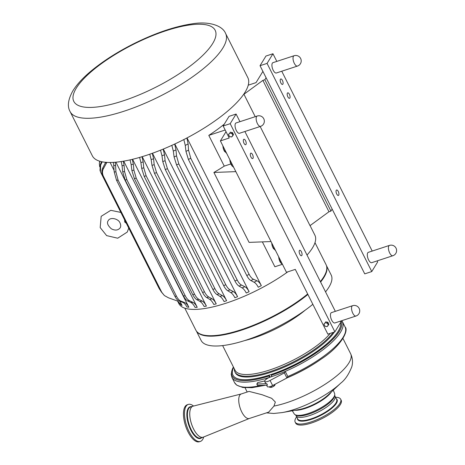 <?xml version="1.0" encoding="UTF-8"?>
<svg xmlns="http://www.w3.org/2000/svg" width="465" height="465" viewBox="0 0 465 465"><rect width="100%" height="100%" fill="white"/><g stroke="black" fill="none" stroke-linecap="round" stroke-linejoin="round"><path stroke-width="0.7" d="M269.392 386.793L269.619 387.252L270.682 387.426L273.031 386.653A2.72 0.831 153.3 0 1 270.682 387.426L270.682 387.426M274.722 385.392L274.734 385.375A2.72 0.831 153.3 0 1 274.722 385.392A2.72 0.831 153.3 0 1 273.031 386.653L274.838 385.229L275.117 384.23M273.891 384.88L274.309 385.718L274.838 385.229M271.078 386.258L271.543 387.182M280.674 262.795A5.098 2.145 -108.1 0 1 280.645 262.76A5.098 2.145 -108.1 0 1 279.047 259.121L280.697 262.83L282.557 264.509M278.756 256.953L279.047 259.121A5.098 2.145 -108.1 0 1 278.75 256.976A5.098 2.145 -108.1 0 1 278.75 256.942L278.75 256.976M281.052 261.51L280.133 261.812M231.814 165.65A5.098 2.145 -108.1 0 1 231.791 165.61A5.098 2.145 -108.1 0 1 230.187 161.977L231.837 165.68L233.697 167.365M229.896 159.803L230.187 161.977A5.098 2.145 -108.1 0 1 229.89 159.832A5.098 2.145 -108.1 0 1 229.89 159.797L229.89 159.832M232.192 164.366L231.274 164.668M340.554 322.6A59.95 18.327 -26.7 0 1 338.229 331.33A59.95 18.327 -26.7 0 1 271.391 374.488L271.548 376.697A61.88 18.914 153.3 0 1 270.438 377.063A4.923 1.505 -26.7 0 0 264.701 381.463A4.923 1.505 -26.7 0 0 270.066 380.446L284.359 372.889L285.26 371.413L287.823 376.511L286.922 377.987L272.635 385.543A4.923 1.505 153.3 0 1 267.265 386.56L266.555 385.148M256.802 384.044L266.741 383.654L267.474 385.113L257.534 385.497L256.802 384.044L257.709 382.561A61.88 18.914 -26.7 0 0 264.73 380.882M269.357 377.47L269.177 375.214L270.153 377.162M271.548 376.697A61.88 18.914 -26.7 0 0 285.26 371.413A61.88 18.914 -26.7 0 0 342.502 321.821L341.781 320.681M264.701 381.463L265.62 383.282A4.923 1.505 -26.7 0 0 266.741 383.654M284.359 372.889L286.922 377.987M286.963 377.923A58.026 17.74 -26.7 0 0 319.85 360.026L320.897 359.3A61.025 18.652 -26.7 0 1 287.027 377.818M232.959 375.174A59.95 18.327 -26.7 0 0 232.977 375.209A59.95 18.327 -26.7 0 0 269.177 375.214M340.543 322.617A59.95 18.327 153.3 0 1 338.195 331.266A59.95 18.327 153.3 0 1 295.769 364.054A59.95 18.327 153.3 0 1 232.942 375.145A59.95 18.327 153.3 0 1 233.599 367.385M326.453 265.614L331.185 275.024A72.802 22.256 153.3 0 1 328.918 287.167A72.802 22.256 153.3 0 1 325.541 291.881M312.84 304.29A72.802 22.256 153.3 0 1 245.782 340.223A72.802 22.256 153.3 0 1 201.113 340.444L196.381 331.034M326.517 265.811A72.802 22.256 153.3 0 1 323.971 277.332A72.802 22.256 153.3 0 1 320.594 282.046M307.894 294.455A72.802 22.256 153.3 0 1 241.794 330.074A72.802 22.256 153.3 0 1 196.503 331.202M371.768 271.56L364.734 273.868L260.034 65.699L265.934 56.05L272.967 53.748L267.067 63.391L371.768 271.56L377.667 261.917L377.15 260.888M372.203 251.059L281.755 71.221M276.815 61.397L272.967 53.748M276.501 72.941A5.452 2.29 -108.1 0 1 276.367 72.999A5.452 2.29 -108.1 0 1 273.193 70.238A5.452 2.29 -108.1 0 1 272.972 62.641A5.452 2.29 -108.1 0 1 273.112 62.606M371.895 262.609A5.452 2.29 -108.1 0 1 371.762 262.667A5.452 2.29 -108.1 0 1 368.582 259.906A5.452 2.29 -108.1 0 1 368.367 252.309A5.452 2.29 -108.1 0 1 368.507 252.274M287.852 96.848A2.866 1.203 -108.1 0 1 287.736 92.855A2.866 1.203 -108.1 0 1 289.776 95.203A2.866 1.203 -108.1 0 1 289.521 98.301A2.866 1.203 -108.1 0 1 287.852 96.848M280.872 82.968A2.866 1.203 -108.1 0 1 280.755 78.974A2.866 1.203 -108.1 0 1 282.796 81.323A2.866 1.203 -108.1 0 1 282.54 84.421A2.866 1.203 -108.1 0 1 280.872 82.968M336.712 193.992A2.866 1.203 -108.1 0 1 336.596 189.999A2.866 1.203 -108.1 0 1 338.636 192.347A2.866 1.203 -108.1 0 1 338.38 195.445A2.866 1.203 -108.1 0 1 336.712 193.992M260.034 65.699L267.067 63.391M266.085 77.725L264.852 79.736L262.894 80.375L243.945 94.261A76.138 23.273 -26.7 0 0 243.863 94.04M332.161 209.105L330.929 211.116L264.852 79.736M228.966 135.594L228.513 134.513L229.088 133.804A2.04 1.744 -148.6 0 0 228.966 135.594A2.04 1.744 -148.6 0 0 230.599 136.809L229.518 136.512L228.966 135.594M229.768 132.932L230.849 133.228A2.04 1.744 -148.6 0 0 229.088 133.804L228.513 134.513M232.029 133.356L232.483 134.443A2.04 1.744 -148.6 0 0 230.849 133.228L232.029 133.356L232.488 132.601L230.227 132.176M232.361 136.233L231.779 136.937L230.599 136.809A2.04 1.744 -148.6 0 0 232.361 136.233A2.04 1.744 -148.6 0 0 232.483 134.443L233.035 135.362L232.361 136.233M233.035 135.362L233.5 134.606L232.488 132.601M324.361 325.262L323.902 324.175L324.483 323.471A2.04 1.744 -148.6 0 0 324.361 325.262A2.04 1.744 -148.6 0 0 325.994 326.476L324.913 326.18L324.361 325.262M325.157 322.6L326.238 322.89A2.04 1.744 -148.6 0 0 324.483 323.471L323.902 324.175M327.418 323.024L327.877 324.105A2.04 1.744 -148.6 0 0 326.238 322.89L327.418 323.024L327.883 322.268L325.622 321.844M327.749 325.895L327.174 326.604L325.994 326.476A2.04 1.744 -148.6 0 0 327.749 325.895A2.04 1.744 -148.6 0 0 327.877 324.105L328.43 325.029L327.749 325.895M328.43 325.029L328.889 324.274L327.883 322.268M226.031 131.688L220.393 140.907L229.21 138.012L223.159 125.986L229.059 116.337L236.092 114.035L230.192 123.678L223.159 125.986M239.632 133.234A5.452 2.29 -108.1 0 1 239.498 133.286A5.452 2.29 -108.1 0 1 235.621 128.822A5.452 2.29 -108.1 0 1 236.104 122.929A5.452 2.29 -108.1 0 1 236.243 122.894M335.021 322.902A5.452 2.29 -108.1 0 1 334.887 322.954A5.452 2.29 -108.1 0 1 331.016 318.49A5.452 2.29 -108.1 0 1 331.493 312.596A5.452 2.29 -108.1 0 1 331.632 312.561M252.536 154.595A2.866 1.203 -108.1 0 1 252.652 158.588A2.866 1.203 -108.1 0 1 250.984 157.135A2.866 1.203 -108.1 0 1 250.868 153.142A2.866 1.203 -108.1 0 1 252.536 154.595M245.555 140.715A2.866 1.203 -108.1 0 1 245.671 144.708A2.866 1.203 -108.1 0 1 244.003 143.261A2.866 1.203 -108.1 0 1 243.887 139.262A2.866 1.203 -108.1 0 1 245.555 140.715M301.396 251.739A2.866 1.203 -108.1 0 1 301.512 255.733A2.866 1.203 -108.1 0 1 299.838 254.285A2.866 1.203 -108.1 0 1 299.727 250.286A2.866 1.203 -108.1 0 1 301.396 251.739M230.192 123.678L334.893 331.853L327.86 334.155L295.287 269.392L286.469 272.281L220.393 140.907M334.893 331.853L340.793 322.204L340.275 321.175M335.335 311.352L244.886 131.508M239.94 121.685L236.092 114.035M171.847 145.353L173.323 151.079A79.323 24.25 -26.7 0 0 175.997 149.875L174.683 144.045M175.997 149.875L176.52 155.868A83.828 25.627 153.3 0 1 174.09 156.949L173.323 151.079M160.518 150.183L161.977 155.769A79.323 24.25 -26.7 0 0 164.511 154.781L163.186 149.102M164.511 154.781L165.092 160.681A83.828 25.627 153.3 0 1 162.779 161.576L161.977 155.769M149.782 154.188L151.172 159.576A79.323 24.25 -26.7 0 0 153.584 158.786L152.299 153.305M153.584 158.786L154.188 164.651A83.828 25.627 153.3 0 1 151.979 165.377L151.172 159.576M139.622 157.42L140.889 162.541A79.323 24.25 -26.7 0 0 143.185 161.942L142.005 156.711M143.185 161.942L143.784 167.813A83.828 25.627 153.3 0 1 141.68 168.371L140.889 162.541M130.072 159.873L131.159 164.61A79.323 24.25 -26.7 0 0 133.339 164.221L132.31 159.356M133.339 164.221L133.897 170.149A83.828 25.627 153.3 0 1 131.891 170.533L131.159 164.61M121.237 161.541L122.045 165.674A79.323 24.25 -26.7 0 0 124.091 165.528L123.312 161.21M124.091 165.528L124.568 171.585A83.828 25.627 153.3 0 1 122.69 171.754L122.045 165.674M113.297 162.372L113.722 165.459A79.323 24.25 -26.7 0 0 115.599 165.65L115.157 162.244M115.599 165.65L115.93 171.934A83.828 25.627 153.3 0 1 114.192 171.841L113.722 165.459M105.619 162.291L105.456 162.634A79.323 24.25 -26.7 0 0 106.38 163.232L106.805 162.384M106.38 163.232L103.445 168.609A83.828 25.627 153.3 0 1 102.736 168.034L105.456 162.634M102.19 161.814L100.632 165.185A83.828 25.627 153.3 0 1 100.359 164.476L101.579 161.692M183.838 139.564L185.268 145.411A79.323 24.25 -26.7 0 0 188.127 143.941L186.895 137.977M188.127 143.941L188.534 150.108A83.828 25.627 153.3 0 1 185.965 151.398L185.268 145.411M99.69 161.204L99.341 163.633L99.865 161.25M99.713 166.859L99.341 163.633M100.359 164.476L99.992 170.295L100.452 171.707M160.838 291.073L159.268 288.771L100.882 172.689L100.457 171.707L100.632 165.185M177.682 301.186L178.275 302.36L177.473 301.041M102.736 168.034C101.544 170.446 101.562 172.992 102.8 175.671L161.181 291.753L164.407 295.56L161.762 292.293A87.019 26.598 153.3 0 1 161.181 291.753M102.8 175.671A87.019 26.598 -26.7 0 0 103.381 176.212C102.149 173.486 102.166 170.951 103.445 168.609M103.381 176.212L161.762 292.293M177.427 301.006L180.926 304.866A76.138 23.273 -26.7 0 0 182.042 305.482L177.52 301.053L168.406 297.774L164.407 295.56M114.192 171.841L116.488 180.135L174.869 296.217C176.27 298.856 177.7 300.454 179.159 301.006A83.828 25.627 -26.7 0 0 180.891 301.099L184.419 302.477A79.323 24.25 153.3 0 1 182.542 302.291C184.006 302.762 185.459 304.319 186.895 306.964A76.138 23.273 -26.7 0 0 188.866 307.243C187.471 304.633 185.988 303.046 184.419 302.477M116.488 180.135A87.019 26.598 -26.7 0 0 118.11 180.176L115.93 171.934M118.11 180.176L176.491 296.257A87.019 26.598 153.3 0 1 174.869 296.217M182.542 302.291L179.159 301.006M122.69 171.754L125.085 179.868L183.466 295.949C184.808 298.536 186.203 300.192 187.651 300.919A83.828 25.627 -26.7 0 0 189.534 300.75L192.911 302.355A79.323 24.25 153.3 0 1 190.865 302.5C192.312 303.197 193.719 304.837 195.073 307.423A76.138 23.273 -26.7 0 0 197.236 307.307C195.899 304.744 194.457 303.093 192.911 302.355M125.085 179.868A87.019 26.598 -26.7 0 0 126.846 179.688L124.568 171.585M126.846 179.688L185.227 295.769A87.019 26.598 153.3 0 1 183.466 295.949M190.865 302.5L187.651 300.919M131.891 170.533L134.344 178.543L192.731 294.624C194.039 297.17 195.416 298.861 196.858 299.698A83.828 25.627 -26.7 0 0 198.857 299.321L202.153 301.047A79.323 24.25 153.3 0 1 199.973 301.442C201.415 302.262 202.792 303.947 204.112 306.493A76.138 23.273 -26.7 0 0 206.419 306.098C205.112 303.564 203.687 301.878 202.153 301.047M134.344 178.543A87.019 26.598 -26.7 0 0 136.222 178.176L133.897 170.149M136.222 178.176L194.603 294.258A87.019 26.598 153.3 0 1 192.731 294.624M199.973 301.442L196.858 299.698M141.68 168.371L144.162 176.328L202.542 292.409C203.839 294.938 205.205 296.647 206.64 297.536A83.828 25.627 -26.7 0 0 208.75 296.978L212.005 298.768A79.323 24.25 153.3 0 1 209.709 299.367C211.145 300.256 212.511 301.965 213.807 304.494A76.138 23.273 -26.7 0 0 216.237 303.866C214.946 301.349 213.534 299.646 212.005 298.768M144.162 176.328A87.019 26.598 -26.7 0 0 146.132 175.799L143.784 167.813M146.132 175.799L204.519 291.881A87.019 26.598 153.3 0 1 202.542 292.409M209.709 299.367L206.64 297.536M151.979 165.377L154.479 173.311L212.86 289.387C214.15 291.91 215.51 293.624 216.94 294.543A83.828 25.627 -26.7 0 0 219.149 293.816L222.404 295.618A79.323 24.25 153.3 0 1 219.992 296.408C221.421 297.327 222.787 299.042 224.072 301.564A76.138 23.273 -26.7 0 0 226.629 300.721C225.339 298.204 223.932 296.501 222.404 295.618M154.479 173.311A87.019 26.598 -26.7 0 0 156.542 172.631L154.188 164.651M156.542 172.631L214.923 288.713A87.019 26.598 153.3 0 1 212.86 289.387M219.992 296.408L216.94 294.543M162.779 161.576L165.273 169.516L223.653 285.597C224.944 288.12 226.31 289.834 227.74 290.741A83.828 25.627 -26.7 0 0 230.053 289.846L233.331 291.607A79.323 24.25 153.3 0 1 230.797 292.601C232.227 293.508 233.593 295.223 234.883 297.745A76.138 23.273 -26.7 0 0 237.574 296.687C236.278 294.159 234.86 292.468 233.331 291.607M165.273 169.516A87.019 26.598 -26.7 0 0 167.429 168.685L165.092 160.681M167.429 168.685L225.81 284.766A87.019 26.598 153.3 0 1 223.653 285.597M230.797 292.601L227.74 290.741M174.09 156.949L176.561 164.924L234.947 281.005C236.249 283.54 237.615 285.243 239.051 286.115A83.828 25.627 -26.7 0 0 241.48 285.033L244.817 286.707A79.323 24.25 153.3 0 1 242.137 287.911C243.579 288.771 244.95 290.474 246.252 293.008A76.138 23.273 -26.7 0 0 249.112 291.706C247.793 289.16 246.357 287.492 244.817 286.707M176.561 164.924A87.019 26.598 -26.7 0 0 178.816 163.93L176.52 155.868M178.816 163.93L237.202 280.011A87.019 26.598 153.3 0 1 234.947 281.005M242.137 287.911L239.051 286.115M185.965 151.398L188.395 159.454L246.781 275.536C248.107 278.099 249.49 279.773 250.931 280.564A83.828 25.627 -26.7 0 0 253.501 279.273L256.947 280.773A79.323 24.25 153.3 0 1 254.088 282.243C255.535 283.011 256.924 284.673 258.255 287.242A76.138 23.273 -26.7 0 0 261.33 285.632C259.97 283.046 258.505 281.424 256.947 280.773M188.395 159.454A87.019 26.598 -26.7 0 0 190.766 158.28L188.534 150.108M190.766 158.28L249.147 274.362A87.019 26.598 153.3 0 1 246.781 275.536M254.088 282.243L250.931 280.564M253.501 279.273C251.949 278.582 250.496 276.942 249.147 274.362M241.48 285.033C239.946 284.237 238.516 282.563 237.202 280.011M230.053 289.846C228.524 288.986 227.112 287.294 225.81 284.766M219.149 293.816C217.626 292.933 216.213 291.23 214.923 288.713M208.75 296.978C207.221 296.1 205.809 294.403 204.519 291.881M198.857 299.321C197.323 298.478 195.905 296.792 194.603 294.258M189.534 300.75C187.994 299.989 186.558 298.327 185.227 295.769M180.891 301.099C179.333 300.477 177.868 298.867 176.491 296.257M225.601 33.451L247.816 77.62A87.019 26.598 153.3 0 1 146.481 155.304A87.019 26.598 153.3 0 1 92.337 155.816L70.128 111.647A87.019 26.598 -26.7 0 0 124.265 111.135A87.019 26.598 -26.7 0 0 225.601 33.451C222.479 25.459 208.692 20.89 191.452 23.93C174.416 26.592 155.519 33.027 134.757 43.233C118.238 51.47 103.98 60.497 91.977 70.302C83.415 77.318 77.056 84.148 72.906 90.785C68.047 99.481 67.117 106.433 70.128 111.647M235.842 171.631L213.9 172.457L249.071 242.381L271.014 241.556M287.777 271.851A76.138 23.273 153.3 0 1 226.211 303.139A76.138 23.273 153.3 0 1 178.839 303.587L177.857 301.634A76.138 23.273 -26.7 0 0 178.275 302.36M310.068 225.606L314.875 235.168A76.138 23.273 153.3 0 1 307.028 255.07M174.817 143.981L249.112 291.706M163.32 149.05L237.574 296.687M152.456 153.247L226.629 300.721M142.197 156.653L216.237 303.866M132.577 159.292L206.419 306.098M123.725 161.14L197.236 307.307M115.907 162.18L188.866 307.243M110.112 162.471L114.076 170.353M179.949 301.314L182.042 305.482M187.029 137.902L261.33 285.632M330.929 211.116L328.97 211.755L310.021 225.641L260.162 126.503M255.221 116.674L243.945 94.261M282.29 264.335L274.873 266.765L262.365 241.881M213.9 172.457A76.138 23.273 -26.7 0 0 224.252 166.11L230.855 163.947M224.316 124.097A76.138 23.273 -26.7 0 1 208.797 135.385L224.252 166.11M208.797 135.385L225.188 130.014M262.899 71.395L256.035 82.625L248.24 85.176M328.97 211.755L262.894 80.375M124.591 219.829L124.736 222.043L126.341 223.305M307.661 293.99A72.877 22.279 153.3 0 1 241.196 329.726A72.877 22.279 153.3 0 1 195.852 330.156L184.779 308.144M314.991 242.654L326.064 264.666A72.877 22.279 153.3 0 1 320.368 281.592M193.492 406.061A16.345 6.87 71.9 0 0 192.911 406.189A16.345 6.87 71.9 0 0 190.197 418.837A16.345 6.87 71.9 0 0 203.089 437.245A16.345 6.87 71.9 0 0 203.635 437.001M249.356 418.471L203.263 437.152A16.316 6.859 -108.1 0 1 193.574 428.951A16.316 6.859 -108.1 0 1 193.109 406.16L241.312 393.936M193.539 406.05A19.466 8.184 71.9 0 0 188.284 404.416A19.466 8.184 71.9 0 0 185.053 419.488A19.466 8.184 71.9 0 0 200.409 441.413A19.466 8.184 71.9 0 0 203.676 436.984M188.284 404.416L187.25 404.759A19.466 8.184 71.9 0 0 184.018 419.825A19.466 8.184 71.9 0 0 199.369 441.75L200.409 441.413M305.319 310.074A55.881 17.083 153.3 0 1 277.535 327.976A55.881 17.083 153.3 0 1 244.671 340.578M330.243 333.376A55.881 17.083 153.3 0 1 293.607 359.933A55.881 17.083 153.3 0 1 235.046 370.268L222.63 345.588M333.167 332.417A56.742 17.345 153.3 0 1 294.374 361.421A56.742 17.345 153.3 0 1 234.918 371.913A56.742 17.345 153.3 0 1 234.331 368.85M334.393 332.016A56.742 17.345 153.3 0 1 294.769 362.212A56.742 17.345 153.3 0 1 235.313 372.703L234.918 371.913M296.647 416.849A25.465 7.783 -26.7 0 0 294.903 420.761A25.465 7.783 -26.7 0 0 295.17 422.104A25.465 7.783 -26.7 0 0 319.467 418.564A25.465 7.783 -26.7 0 0 340.926 400.563A25.465 7.783 -26.7 0 0 340.665 399.22A25.465 7.783 -26.7 0 0 335.561 397.273M295.17 422.104L295.682 423.127A25.465 7.783 -26.7 0 0 319.984 419.587A25.465 7.783 -26.7 0 0 341.444 401.586A25.465 7.783 -26.7 0 0 341.176 400.243L340.665 399.22M249.426 418.442A12.91 5.429 -108.1 0 1 249.281 418.494A12.91 5.429 -108.1 0 1 241.759 411.955A12.91 5.429 -108.1 0 1 241.242 393.96L249.054 391.396L262.103 394.733L271.7 398.331L275.338 402.045L273.966 406.079L268.665 412.141M333.289 390.152L334.602 393.518A22.622 6.917 153.3 0 1 334.701 394.988A22.622 6.917 153.3 0 1 333.818 397.104A22.622 6.917 153.3 0 1 315.084 410.798A22.622 6.917 153.3 0 1 295.327 414.797A22.622 6.917 153.3 0 1 294.2 413.838L292.282 410.775M334.701 394.988L334.475 396.232A21.838 6.679 153.3 0 1 333.62 398.273A21.838 6.679 153.3 0 1 315.532 411.496A21.838 6.679 153.3 0 1 296.461 415.35L295.327 414.797M334.643 395.314L335.033 396.087A21.838 6.679 153.3 0 1 334.352 399.731A21.838 6.679 153.3 0 1 314.02 413.937A21.838 6.679 153.3 0 1 296.013 415.716L295.624 414.943M224.833 151.77A5.098 2.145 -108.1 0 1 224.81 151.735A5.098 2.145 -108.1 0 1 223.206 148.097A5.098 2.145 -108.1 0 1 222.915 145.952A5.098 2.145 -108.1 0 1 222.915 145.917L223.206 148.097L224.293 150.788L226.717 153.485M225.211 150.486L224.293 150.788M273.693 248.92A5.098 2.145 -108.1 0 1 273.67 248.88A5.098 2.145 -108.1 0 1 272.066 245.241A5.098 2.145 -108.1 0 1 271.775 243.096A5.098 2.145 -108.1 0 1 271.775 243.067L272.066 245.241L273.153 247.938L275.576 250.635M274.071 247.636L273.153 247.938M352.598 305.691A5.441 2.284 71.9 0 0 351.964 306.232A5.441 2.284 71.9 0 0 352.441 312.445A5.441 2.284 71.9 0 0 355.987 316.026A5.441 5.441 0 0 0 359.462 309.167A5.441 5.441 0 0 0 352.598 305.691L331.359 312.654M287.823 376.511A61.88 18.914 -26.7 0 0 345.065 326.924L342.502 321.821M265.718 385.183L252.024 387.676L242.794 387.485L236.697 385.119L234.5 382.526A61.88 18.914 -26.7 0 0 261.679 385.34M234.5 382.526L231.936 377.429A61.88 18.914 -26.7 0 0 269.334 377.423M272.635 385.543L270.066 380.446M271.264 375.284A61.025 18.652 -26.7 0 0 341.077 320.914M233.407 367.013A61.025 18.652 -26.7 0 0 269.049 376.011M294.078 55.736A5.441 2.284 71.9 0 0 293.444 56.277A5.441 2.284 71.9 0 0 293.921 62.49A5.441 2.284 71.9 0 0 297.466 66.071A5.441 5.441 0 0 0 300.936 59.212A5.441 5.441 0 0 0 294.078 55.736L272.839 62.699M257.209 116.023A5.441 2.284 71.9 0 0 256.575 116.57A5.441 2.284 71.9 0 0 257.046 122.777A5.441 2.284 71.9 0 0 260.592 126.364A5.441 5.441 0 0 0 264.068 119.499A5.441 5.441 0 0 0 257.209 116.023L235.964 122.987M76.266 88.187A79.12 24.186 153.3 0 1 165.941 30.748A79.12 24.186 153.3 0 1 212.703 43.472A79.12 24.186 153.3 0 1 123.027 100.917A79.12 24.186 153.3 0 1 76.266 88.187M191.481 406.654A16.653 7.004 71.9 0 0 187.337 419.674A16.653 7.004 71.9 0 0 201.659 437.716M203.089 437.245L200.77 438.007A16.345 6.87 -108.1 0 1 187.877 419.599A16.345 6.87 -108.1 0 1 190.592 406.945L192.911 406.189M297.391 418.326A22.093 6.754 -26.7 0 0 317.002 417.175A22.093 6.754 -26.7 0 0 337.323 400.789A22.093 6.754 -26.7 0 0 336.305 398.749M335.201 396.552L336.619 399.371A21.779 6.661 153.3 0 1 336.846 400.522A21.779 6.661 153.3 0 1 316.816 416.681A21.779 6.661 153.3 0 1 297.705 418.948L296.281 416.123M282.261 412.571L298.902 409.589A23.686 7.242 153.3 0 0 328.389 394.762L340.711 383.177A46.959 14.357 153.3 0 1 282.261 412.571L273.757 413.472L266.451 412.868M340.711 383.177C345.065 379.87 348.762 374.412 351.79 366.809C353.04 362.526 352.656 358.166 350.639 353.737A54.812 16.757 153.3 0 1 348.936 362.88A54.812 16.757 153.3 0 1 273.966 406.079M331.359 391.972A23.186 7.085 153.3 0 1 314.799 404.463A23.186 7.085 153.3 0 1 294.897 410.31M389.472 245.404A5.441 2.284 71.9 0 0 388.839 245.944A5.441 2.284 71.9 0 0 389.315 252.158A5.441 2.284 71.9 0 0 392.855 255.738A5.441 5.441 0 0 0 396.331 248.88A5.441 5.441 0 0 0 389.472 245.404L368.233 252.367M334.748 322.989L355.987 316.026M345.065 326.924C349.041 330.301 341.444 346.03 320.897 359.3M231.936 377.429L231.163 374.127L233.372 366.937M276.227 73.034L297.466 66.071M239.353 133.321L260.592 126.364M128.747 228.094L127.247 232.076L117.715 238.214L106.63 235.616L100.178 227.571L101.184 216.318L110.809 210.314L120.871 212.429M120.04 222.997C120.912 224.973 120.935 226.612 120.104 227.908C118.04 230.425 115.128 230.733 111.362 228.827C107.677 225.461 106.63 222.735 108.229 220.643C110.403 216.551 118.761 218.963 120.04 222.997M268.741 412.118L249.281 418.494M245.043 387.764L247.182 392.012M342.978 338.508L350.639 353.737M371.616 262.702L392.855 255.738"/></g></svg>
